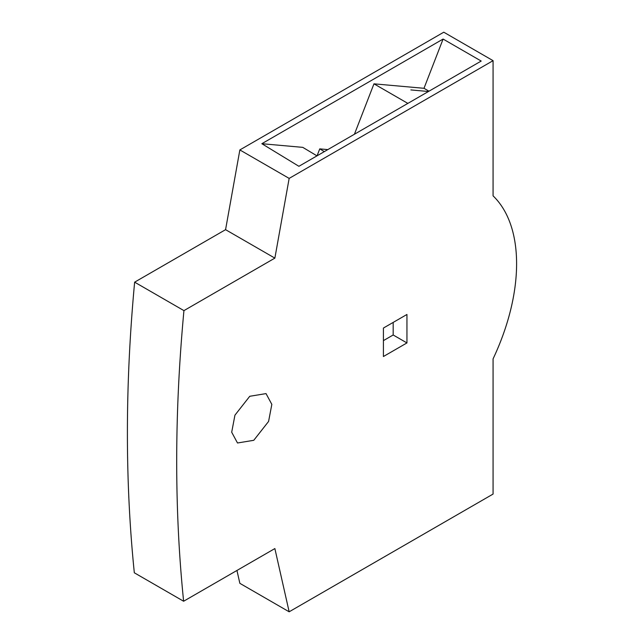 <?xml version="1.0" encoding="UTF-8"?>
<svg xmlns="http://www.w3.org/2000/svg" width="644" height="644" viewBox="0 0 644 644"><rect width="100%" height="100%" fill="white"/><g stroke="black" fill="none" stroke-linecap="round" stroke-linejoin="round"><path stroke-width="0.97" d="M234.939 415.163L231.695 432.221L237.499 442.991L253.776 440.303L268.588 421.426L271.832 404.376L266.028 393.597L249.751 396.285L234.939 415.163M289.156 611.8L274.867 548.567L183.62 601.246L134.322 572.79C124.992 481.342 125.097 384.468 134.636 282.161L225.569 229.667L239.858 149.931L443.772 32.2L493.071 60.665L493.071 195.857A166.377 96.053 -60 0 1 493.071 358.869L493.071 494.069L289.156 611.8L239.858 583.335L236.944 570.463M239.858 149.931L289.156 178.396L493.071 60.665M298.905 166.297L261.842 143.709L443.096 39.059L481.197 61.051L298.905 166.297M225.569 229.667L274.867 258.123L289.156 178.396M134.636 282.161L183.934 310.625L274.867 258.123M183.62 601.246C174.291 509.798 174.395 412.925 183.934 310.625M383.413 356.518L383.413 328.054L406.944 314.473L406.944 342.93L383.413 356.518M354.417 134.25L373.971 83.833L423.994 88.3L443.096 39.059M261.842 143.709L302.777 147.363L316.977 155.864M317.065 155.808L319.754 148.877L327.82 149.601M423.994 88.3L428.993 91.19M383.413 340.628L393.178 334.985L406.944 342.93M393.178 334.985L393.178 322.419M407.853 103.394L373.971 83.833M410.856 89.927L427.858 91.456L410.856 89.927M324.326 151.622L319.754 148.877"/></g></svg>
